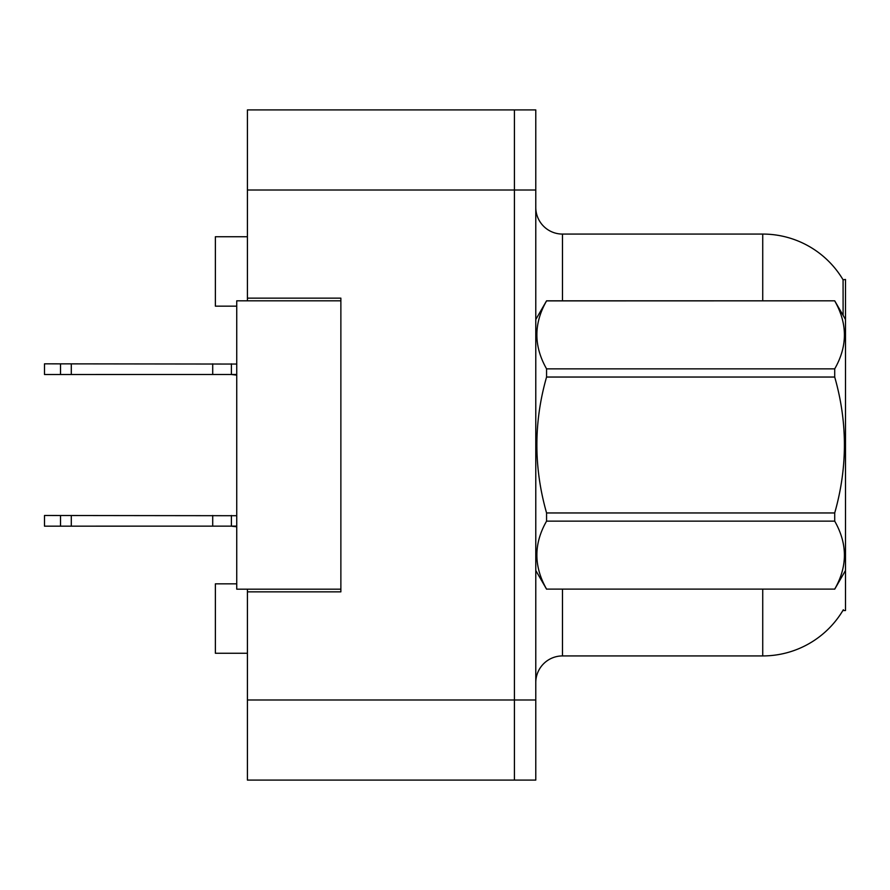 <?xml version="1.0" encoding="UTF-8"?>
<svg xmlns="http://www.w3.org/2000/svg" width="890" height="890" viewBox="0 0 890 890"><rect width="100%" height="100%" fill="white"/><g stroke="black" fill="none" stroke-linecap="round" stroke-linejoin="round"><path stroke-width="1.33" d="M247.42 589.18L247.42 780.085L514.42 780.085L514.42 699.985L514.42 780.085L535.78 780.085L535.78 699.985L514.42 699.985L514.42 190.015L514.42 699.985L247.42 699.985M535.78 699.985L535.78 109.915L247.42 109.915L247.42 300.82M514.42 109.915L514.42 190.015L514.42 109.915M247.42 298.15L340.87 298.15L340.87 591.85L247.42 591.85M535.78 682.63A26.7 26.7 0 0 1 562.48 655.93L762.73 655.93A93.45 93.45 0 0 0 843.342 609.739L842.875 610.54L845.5 610.54L845.5 279.46L843.075 279.794A93.45 93.45 0 0 0 762.73 234.07A93.45 93.45 0 0 1 842.875 279.46A93.45 93.45 0 0 0 762.73 234.07L562.48 234.07A26.7 26.7 0 0 1 535.78 207.37A26.7 26.7 0 0 0 562.48 234.07L562.48 300.82M236.74 583.84L215.38 583.84L215.38 653.26L247.42 653.26M236.74 306.16L215.38 306.16L215.38 236.74L247.42 236.74M843.108 315.36L843.075 279.794A93.45 93.45 0 0 0 762.73 234.07L762.73 300.82M340.87 589.18L236.74 589.18L236.74 300.82L340.87 300.82M845.5 319.51L834.709 300.82L546.571 300.898C533.644 323.459 533.644 346.11 546.571 368.861L546.571 377.037C533.644 422.227 533.644 467.539 546.571 512.963L546.571 521.139C533.644 543.701 533.644 566.351 546.571 589.102L834.709 589.102C847.636 566.541 847.636 543.89 834.709 521.139L546.571 521.139M546.571 368.861L834.709 368.861C847.636 346.299 847.636 323.649 834.709 300.898M834.709 368.861L834.709 377.037L546.571 377.037M546.571 512.963L834.709 512.963C847.636 467.539 847.636 422.227 834.709 377.037M834.709 512.963L834.709 521.139M845.5 570.49L834.709 589.18M535.78 319.51L546.571 300.82L834.709 300.82M535.78 570.49L546.571 589.18M546.571 589.102L834.709 589.102M236.74 526.135L44.5 526.168L44.5 515.488L236.74 515.711M212.71 526.168L212.71 515.488M71.3 526.168L71.3 515.488M60.52 526.168L60.52 515.488M236.74 374.479L44.5 374.512L44.5 363.832L236.74 364.055M212.71 374.512L212.71 363.832M71.3 374.512L71.3 363.832M60.52 374.512L60.52 363.832M247.42 190.015L535.78 190.015M562.48 589.18L562.48 655.93M762.73 655.93L762.73 589.18M536.303 318.598A26.7 4.639 0 0 1 535.78 317.685M236.74 526.457L231.4 526.168L236.74 526.457L231.4 526.168L236.74 526.457L231.4 526.168L236.74 526.457L231.4 526.168L236.74 526.457L231.4 526.168L236.74 526.457L231.4 526.168L236.74 526.457L231.4 526.168L236.74 526.457L231.4 526.168L236.74 526.457L231.4 526.168L236.74 526.457L231.4 526.168L231.4 515.488M236.74 374.913L231.4 374.512L236.74 375.124L231.4 374.512L236.74 375.124L231.4 374.512L236.74 375.124L231.4 374.512L236.74 375.124L231.4 374.512L236.74 375.124L231.4 374.512L236.74 375.124L231.4 374.512L236.74 375.124L231.4 374.512L236.74 375.124L231.4 374.512L236.74 375.124L231.4 374.512L236.74 374.801L231.4 374.512L236.74 374.801L231.4 374.512L236.74 374.801L231.4 374.512L236.74 374.801L231.4 374.512L236.74 374.801L231.4 374.512L236.74 374.801L231.4 374.512L236.74 374.801L231.4 374.512L236.74 374.801L231.4 374.512L236.74 374.801L231.4 374.512L231.4 363.832M236.74 526.568L231.4 526.168L236.74 526.78"/></g></svg>
